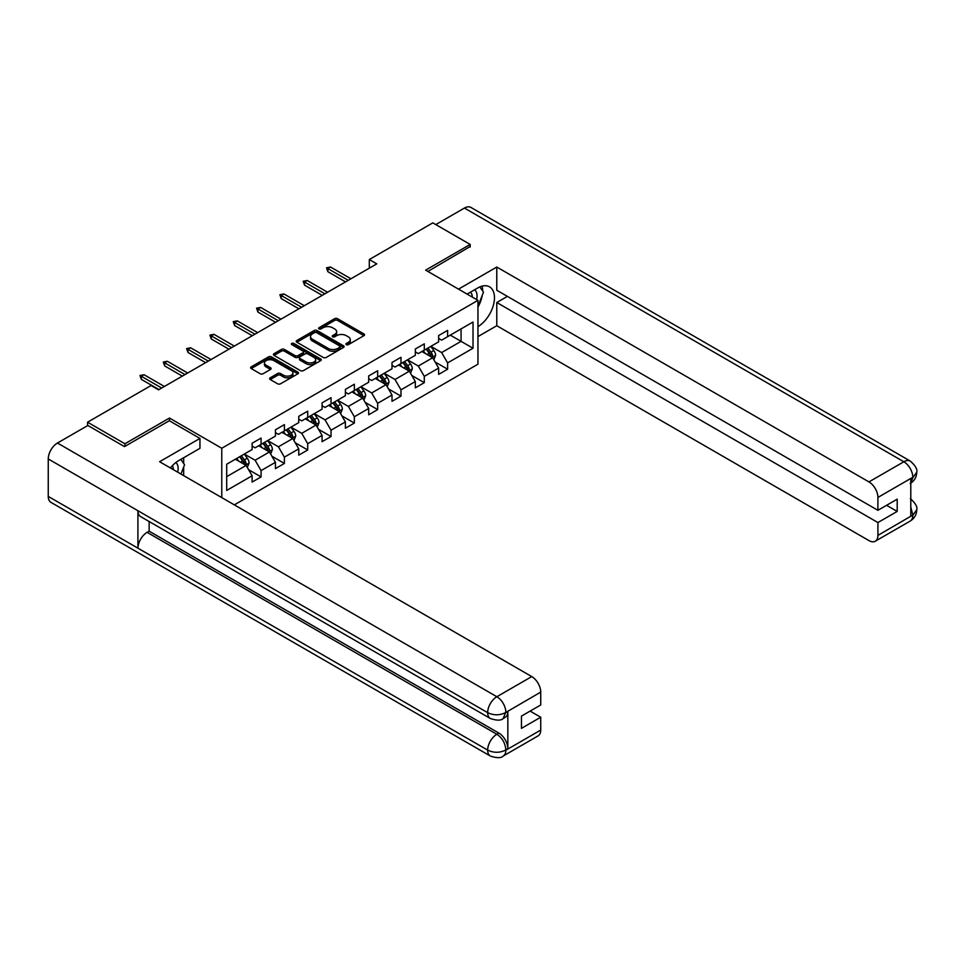 <?xml version="1.0" encoding="UTF-8"?>
<svg xmlns="http://www.w3.org/2000/svg" width="965" height="965" viewBox="0 0 965 965"><rect width="100%" height="100%" fill="white"/><g stroke="black" fill="none" stroke-linecap="round" stroke-linejoin="round"><path stroke-width="1.45" d="M346.314 344.65A1.448 0.844 0 0 0 348.377 344.65L363.962 335.651A2.075 1.194 0 0 0 364.565 334.795A2.075 1.194 0 0 0 363.962 333.95L337.557 318.703A2.075 1.194 0 0 0 334.614 318.703L319.029 327.702A1.448 0.844 0 0 0 318.607 328.293A1.448 0.844 0 0 0 319.029 328.896A1.448 0.844 0 0 0 321.08 328.896L323.106 327.726A6.634 3.836 0 0 1 332.491 327.726L334.698 328.993A6.634 3.836 0 0 1 336.64 331.707A6.634 3.836 0 0 1 334.698 334.421L332.672 335.579A1.448 0.844 0 0 0 332.25 336.17A1.448 0.844 0 0 0 332.672 336.773A1.448 0.844 0 0 0 334.734 336.773L336.749 335.603A6.634 3.836 0 0 1 346.133 335.603L348.341 336.869A6.634 3.836 0 0 1 350.283 339.584A6.634 3.836 0 0 1 348.341 342.298L346.314 343.456A1.448 0.844 0 0 0 345.892 344.047A1.448 0.844 0 0 0 346.314 344.65L346.314 343.456M270.212 377.822A2.075 1.194 0 0 0 269.609 378.678A2.075 1.194 0 0 0 270.212 379.522L277.618 383.793A2.075 1.194 0 0 0 280.562 383.793L297.871 373.805A2.075 1.194 0 0 0 298.475 372.96A2.075 1.194 0 0 0 297.871 372.104L271.467 356.869A2.075 1.194 0 0 0 268.523 356.869L251.214 366.857A2.075 1.194 0 0 0 250.611 367.701A2.075 1.194 0 0 0 251.214 368.558L260.164 373.72A2.075 1.194 0 0 0 263.095 373.72L270.514 369.438A2.075 1.194 0 0 0 271.117 368.594A2.075 1.194 0 0 0 270.514 367.749L266.075 365.18A5.549 3.209 0 0 1 264.446 362.924A5.549 3.209 0 0 1 267.872 359.957A5.549 3.209 0 0 1 273.915 360.657L291.309 370.693A5.549 3.209 0 0 1 292.926 372.96A5.549 3.209 0 0 1 289.5 375.916A5.549 3.209 0 0 1 283.457 375.216L280.562 373.552A2.075 1.194 0 0 0 277.618 373.552L270.212 377.822L270.212 379.522M169.466 420.812L169.466 418.05L124.919 443.767L87.562 422.2L87.562 425.649M169.466 418.05L221.769 448.255L477.952 300.356L477.952 364.203L234.326 504.864M470.184 247.028L470.184 244.434L425.637 270.152L477.952 300.356M470.184 244.434L432.815 222.867L369.293 259.537L369.293 268.161M87.562 422.2L151.083 385.518L158.549 389.836L376.772 263.855L369.293 259.537M323.251 357.46A2.075 1.194 0 0 0 326.182 357.46L343.492 347.46A2.075 1.194 0 0 0 344.107 346.616A2.075 1.194 0 0 0 343.492 345.772L317.087 330.525A2.075 1.194 0 0 0 314.156 330.525L296.846 340.512A2.075 1.194 0 0 0 296.231 341.369A2.075 1.194 0 0 0 296.846 342.213L323.251 357.46M292.359 344.963A1.448 0.844 0 0 1 293.83 345.168L293.83 343.444L320.682 358.944A2.075 1.194 0 0 1 321.285 359.788A2.075 1.194 0 0 1 320.682 360.633L303.372 370.632A2.075 1.194 0 0 1 300.441 370.632L274.024 355.385L274.024 353.685A2.075 1.194 0 0 0 273.421 354.529A2.075 1.194 0 0 0 274.024 355.385M274.024 353.685L281.442 349.414A2.075 1.194 0 0 1 284.373 349.414L295.085 355.59A2.075 1.194 0 0 0 298.016 355.59L302.926 352.756A2.075 1.194 0 0 0 303.541 351.911A2.075 1.194 0 0 0 302.926 351.067L291.78 344.626A1.448 0.844 0 0 1 291.358 344.035A1.448 0.844 0 0 1 292.25 343.25A1.448 0.844 0 0 1 293.83 343.444M221.769 497.614L221.769 448.255M248.608 469.702L261.081 476.903L261.081 470.606L275.435 462.319L275.435 468.616L284.398 463.441L284.398 457.145L298.752 448.858L298.752 455.154L307.714 449.98L307.714 443.683L322.069 435.396L322.069 441.693L331.031 436.518L331.031 430.221L345.386 421.934L345.386 428.231L354.348 423.056L354.348 416.759L368.69 408.472L368.69 414.781L377.665 409.594L377.665 403.298L392.007 395.011L392.007 401.319L400.982 396.132L400.982 389.836L415.324 381.549L415.324 387.858L424.298 382.671L424.298 376.374L438.641 368.087L438.641 374.396L447.615 369.209L447.615 362.912L473.019 348.244L473.019 322.008L461.065 328.92L461.065 341.345L473.019 348.244M261.081 476.903L252.118 482.078L252.118 475.781L226.703 490.449L226.703 464.225L252.118 449.545L252.118 443.249L261.081 438.074L261.081 444.37L275.435 436.084L275.435 429.787L284.398 424.612L284.398 430.909L298.752 422.622L298.752 416.325L307.714 411.15L307.714 417.447L322.069 409.16L322.069 402.863L331.031 397.689L331.031 403.985L345.386 395.71L345.386 389.402L354.348 384.227L354.348 390.523L368.69 382.249L368.69 375.94L377.665 370.765L377.665 377.062L392.007 368.787L392.007 362.478L400.982 357.303L400.982 363.6L415.324 355.325L415.324 349.016L424.298 343.842L424.298 350.138L438.641 341.863L438.641 335.555L447.615 330.38L447.615 336.676L473.019 322.008M258.692 445.758L269.452 451.97L255.11 460.245L244.338 454.032M252.118 446.095L255.11 447.82L261.081 444.37M255.11 460.245L261.081 470.606M269.452 451.97L275.435 462.319M282.009 432.296L292.769 438.508L278.427 446.795L267.655 440.571M275.435 432.634L278.427 434.359L284.398 430.909M278.427 446.795L284.398 457.145M292.769 438.508L298.752 448.858M305.326 418.834L316.086 425.046L301.731 433.333L290.972 427.109M298.752 419.172L301.731 420.897L307.714 417.447M301.731 433.333L307.714 443.683M316.086 425.046L322.069 435.396M328.643 405.372L339.403 411.585L325.048 419.871L314.288 413.647M322.069 405.71L325.048 407.435L331.031 403.985M325.048 419.871L331.031 430.221M339.403 411.585L345.386 421.934M351.96 391.911L362.719 398.123L348.365 406.41L337.605 400.198M345.386 392.248L348.365 393.973L354.348 390.523M348.365 406.41L354.348 416.759M362.719 398.123L368.69 408.472M375.276 378.449L386.036 384.661L371.682 392.948L360.922 386.736M368.69 378.787L371.682 380.512L377.665 377.062M371.682 392.948L377.665 403.298M386.036 384.661L392.007 395.011M398.593 364.987L409.353 371.199L394.999 379.486L384.239 373.274M392.007 365.325L394.999 367.062L400.982 363.6M394.999 379.486L400.982 389.836M409.353 371.199L415.324 381.549M421.91 351.525L432.67 357.738L418.315 366.024L407.556 359.812M415.324 351.863L418.315 353.6L424.298 350.138M418.315 366.024L424.298 376.374M432.67 357.738L438.641 368.087M450.305 335.132L461.065 341.345L441.632 352.563L430.873 346.351M438.641 338.413L441.632 340.138L447.615 336.676M441.632 352.563L447.615 362.912M124.919 443.767L124.919 446.361M226.703 476.65L246.135 465.432L235.376 459.219M246.135 465.432L252.118 475.781M435.131 362.008L447.615 369.209M411.814 375.469L424.298 382.671M388.497 388.931L400.982 396.132M365.18 402.393L377.665 409.594M341.863 415.855L354.348 423.056M318.546 429.316L331.031 436.518M295.23 442.778L307.714 449.98M271.925 456.24L284.398 463.441M346.893 344.855L348.341 344.022A6.634 3.836 0 0 0 350.283 341.308L350.283 339.584M336.64 331.707L336.64 333.432A6.634 3.836 0 0 1 334.698 336.146L333.251 336.978M363.938 335.663L337.557 320.428A2.075 1.194 0 0 0 334.614 320.428L319.608 329.101M343.492 345.772L343.492 347.46L317.087 332.25A2.075 1.194 0 0 0 314.156 332.25L296.87 342.225L296.846 340.512M339.825 347.207A1.448 0.844 0 0 0 340.247 346.616A1.448 0.844 0 0 0 339.825 346.025L316.653 332.635A1.448 0.844 0 0 0 314.59 332.635L312.467 333.866A6.634 3.836 0 0 0 310.525 336.58A6.634 3.836 0 0 0 312.467 339.282L328.305 348.437A6.634 3.836 0 0 0 337.702 348.437L339.825 347.207L339.825 348.932A1.448 0.844 0 0 0 340.247 348.341L340.247 346.616M310.525 336.58L310.525 338.305A6.634 3.836 0 0 0 312.467 341.019L312.467 339.282M339.825 348.932L337.702 350.162A6.634 3.836 0 0 1 328.305 350.162L312.467 341.019M274.06 355.397L281.442 351.139L281.442 349.414M303.541 351.911L303.541 353.636A2.075 1.194 0 0 1 302.926 354.481L298.016 357.315A2.075 1.194 0 0 1 295.085 357.315L284.373 351.139A2.075 1.194 0 0 0 281.442 351.139M293.83 345.168L320.657 360.645M306.195 362.008A5.549 3.209 0 0 0 312.238 362.707A5.549 3.209 0 0 0 315.664 359.74A5.549 3.209 0 0 0 314.047 357.472L307.919 353.938A2.075 1.194 0 0 0 304.988 353.938L300.067 356.773A2.075 1.194 0 0 0 299.464 357.629A2.075 1.194 0 0 0 300.067 358.473L306.195 362.008L306.195 363.733A5.549 3.209 0 0 0 312.238 364.432A5.549 3.209 0 0 0 315.664 361.465L315.664 359.74M299.464 357.629L299.464 359.354A2.075 1.194 0 0 0 300.067 360.198L300.067 358.473M306.195 363.733L300.067 360.198M292.926 372.96L292.926 374.685A5.549 3.209 0 0 1 289.5 377.641A5.549 3.209 0 0 1 283.457 376.953L280.562 375.276A2.075 1.194 0 0 0 277.618 375.276L270.236 379.534M264.446 362.924L264.446 364.649A5.549 3.209 0 0 0 266.075 366.905L266.075 365.18M270.477 369.462L266.075 366.905M297.835 373.817L271.467 358.594A2.075 1.194 0 0 0 268.523 358.594L251.238 368.57M433.852 359.776L435.625 355.301A5.597 3.233 -120 0 0 433.84 350.536L430.752 346.411M425.372 353.528L423.273 350.729M426.12 349.089L429.208 353.214A5.597 3.233 60 0 1 430.812 356.58C431.644 357.701 432.248 357.364 432.597 355.542A5.597 3.233 -120 0 0 430.993 352.177L427.917 348.051M426.506 348.86L429.932 353.431A2.859 1.653 60 0 1 430.45 354.3L432.597 355.542M348.22 280.333L327.859 268.584L327.859 271.684L326.52 267.8L327.859 268.584L330.549 267.028L350.91 278.776M327.859 271.684L345.53 281.889M326.52 267.8L330.549 267.028M476.589 299.572A13.739 7.937 120 0 0 474.563 289.802M472.211 297.039A9.409 5.428 120 0 0 470.269 292.311A9.409 5.428 120 0 0 470.244 292.286M479.798 286.931L483.477 292.154L477.952 306.4M177.669 472.15A13.739 7.937 120 0 0 175.847 462.549M173.29 469.617A9.409 5.428 120 0 0 172.325 465.757M180.805 459.4L184.556 464.744L180.95 474.044M477.952 326.665A23.775 13.727 120 0 0 493.248 305.7A23.775 13.727 120 0 0 489.544 286.834A23.775 13.727 120 0 0 477.651 288.016L467.12 294.096M477.952 336.592L496.782 325.724L496.782 302.515L877.909 522.548L877.909 535.406L913.023 514.948L910.791 515.998L910.791 478.893L912.806 477.289L877.909 497.445A12.678 7.322 -120 0 0 868.946 481.909L903.843 461.765L464.43 208.066L435.806 224.592M507.397 296.388L496.782 302.515M886.582 505.298L897.197 511.426L897.197 499.17L877.909 510.304L496.782 290.26L496.782 267.04L868.946 481.909M458.52 289.138L496.782 267.04M496.782 325.724L868.946 540.593A12.678 7.322 -120 0 0 875.291 541.22A12.678 7.322 -120 0 0 877.909 535.406M464.43 208.066A13.003 7.503 -60 0 1 470.92 207.427L910.345 461.113A13.003 7.503 -60 0 0 903.843 461.765A12.678 7.322 60 0 1 912.806 477.289M877.909 510.304L877.909 497.445M897.197 511.426L877.909 522.548M470.184 246.509L427.881 271.442M477.952 307.099A23.775 13.727 120 0 0 482.271 295.254M482.657 290.996A23.775 13.727 120 0 0 482.066 286.147M910.791 507.12L912.806 514.827M910.345 498.652C915.447 503.235 917.582 506.902 916.75 509.653L913.047 514.948M910.345 461.113C915.435 465.661 917.57 469.364 916.75 472.211L913.035 477.422M490.365 718.515A13.003 7.503 -60 0 1 487.663 712.652C493.646 715.523 499.629 715.499 505.588 712.58L503.199 718.503C501.076 720.662 496.794 720.662 490.365 718.515L140.625 516.601A13.003 7.503 -60 0 1 137.923 510.726L48.25 458.954A13.003 7.503 -60 0 1 57.442 443.031L87.863 425.481L124.473 446.614L169.309 420.728L199.948 438.424L199.948 448.339L178.73 460.594A23.775 13.727 120 0 0 170.407 467.953M199.948 438.424L159.599 461.716L531.763 676.586A12.678 7.322 60 0 1 540.726 692.11L540.726 704.969L521.45 716.102L521.45 728.358L540.726 717.224L540.726 730.083A12.678 7.322 60 0 1 538.096 735.885L503.199 756.041A12.678 7.322 -120 0 0 505.829 750.227L540.726 730.083M183.145 475.311L188.151 478.194M183.664 475.009L183.664 467.036M183.664 463.477L183.664 457.748M503.199 756.041C501.173 758.188 496.891 758.188 490.365 756.053L50.94 502.355A13.003 7.503 -60 0 1 48.25 496.408L137.923 548.18A13.003 7.503 -60 0 1 147.114 532.342L496.854 734.269L498.881 733.098A12.678 7.322 60 0 1 507.843 748.635L507.843 711.531A12.678 7.322 60 0 1 505.214 717.333L503.199 718.503M48.25 458.954L48.25 496.408M57.442 443.031L496.854 696.73A13.003 7.503 -60 0 0 487.663 712.652L137.923 510.726L137.923 548.18L487.663 750.107C493.634 752.99 499.617 752.99 505.6 750.107L505.829 750.227M540.726 717.224L530.111 711.096M149.141 521.51L149.141 531.184L498.881 733.098M149.141 531.184L147.114 532.342M410.535 373.238L412.308 368.763A5.597 3.233 -120 0 0 410.523 363.998L407.435 359.873M402.055 366.99L399.968 364.191M402.803 362.55L405.891 366.676A5.597 3.233 60 0 1 407.495 370.041C408.328 371.163 408.931 370.825 409.281 369.004A5.597 3.233 -120 0 0 407.676 365.639L404.6 361.513M403.189 362.321L406.615 366.893A2.859 1.653 60 0 1 407.133 367.762L409.281 369.004M387.218 386.7L388.992 382.224A5.597 3.233 -120 0 0 387.206 377.46L384.118 373.334M378.738 380.451L376.652 377.653M379.486 376.012L382.574 380.126A5.597 3.233 60 0 1 384.179 383.503C385.011 384.625 385.614 384.287 385.964 382.466A5.597 3.233 -120 0 0 384.36 379.1L381.284 374.975M379.872 375.783L383.298 380.355A2.859 1.653 60 0 1 383.817 381.223L385.964 382.466M324.903 293.794L304.542 282.045L304.542 285.145L303.203 281.261L304.542 282.045L307.232 280.489L327.593 292.238M304.542 285.145L322.214 295.35M303.203 281.261L307.232 280.489M301.587 307.256L281.225 295.507L281.225 298.607L279.886 294.723L281.225 295.507L283.927 293.951L304.277 305.7M281.225 298.607L298.897 308.812M279.886 294.723L283.927 293.951M363.901 400.161L365.675 395.686A5.597 3.233 -120 0 0 363.889 390.921L360.801 386.796M355.422 393.913L353.335 391.115M356.169 389.474L359.257 393.587A5.597 3.233 60 0 1 360.862 396.965C361.706 398.087 362.297 397.749 362.647 395.927A5.597 3.233 -120 0 0 361.055 392.562L357.967 388.437M356.555 389.245L359.981 393.817A2.859 1.653 60 0 1 360.5 394.685L362.647 395.927M340.585 413.623L342.358 409.148A5.597 3.233 -120 0 0 340.573 404.383L337.485 400.258M332.105 407.375L330.018 404.576M332.853 402.936L335.941 407.049A5.597 3.233 60 0 1 337.545 410.427C338.389 411.548 338.98 411.199 339.33 409.389A5.597 3.233 -120 0 0 337.738 406.024L334.65 401.898M333.251 402.707L336.664 407.278A2.859 1.653 60 0 1 337.183 408.147L339.33 409.389M317.268 427.085L319.041 422.61A5.597 3.233 -120 0 0 317.256 417.845L314.168 413.72M308.8 420.837L306.701 418.038M309.536 416.397L312.624 420.511A5.597 3.233 60 0 1 314.228 423.888C315.072 425.01 315.664 424.66 316.025 422.851A5.597 3.233 -120 0 0 314.421 419.486L311.333 415.36M309.934 416.168L313.348 420.74A2.859 1.653 60 0 1 313.866 421.608L316.025 422.851M278.27 320.718L257.92 308.969L257.92 312.069L256.569 308.185L257.92 308.969L260.61 307.413L280.96 319.162M257.92 312.069L275.58 322.274M256.569 308.185L260.61 307.413M254.953 334.18L234.604 322.431L234.604 325.531L233.253 321.647L234.604 322.431L237.293 320.875L257.643 332.623M234.604 325.531L252.263 335.736M233.253 321.647L237.293 320.875M231.636 347.641L211.287 335.892L211.287 338.992L209.936 335.108L211.287 335.892L213.977 334.336L234.326 346.085M211.287 338.992L228.946 349.197M209.936 335.108L213.977 334.336M293.951 440.547L295.724 436.071A5.597 3.233 -120 0 0 293.939 431.307L290.851 427.181M285.483 434.298L283.384 431.5M286.219 429.859L289.307 433.973A5.597 3.233 60 0 1 290.911 437.35C291.756 438.472 292.347 438.122 292.709 436.313A5.597 3.233 -120 0 0 291.104 432.947L288.016 428.822M286.617 429.63L290.031 434.202A2.859 1.653 60 0 1 290.549 435.07L292.709 436.313M208.319 361.103L187.97 349.354L187.97 352.454L186.619 348.57L187.97 349.354L190.66 347.798L211.009 359.547M187.97 352.454L205.629 362.659M186.619 348.57L190.66 347.798M270.634 454.008L272.407 449.533A5.597 3.233 -120 0 0 270.622 444.769L267.534 440.643M262.166 447.76L260.067 444.962M262.902 443.321L265.99 447.434A5.597 3.233 60 0 1 267.595 450.812C268.439 451.934 269.03 451.584 269.392 449.774A5.597 3.233 -120 0 0 267.788 446.397L264.7 442.284M263.3 443.092L266.714 447.663A2.859 1.653 60 0 1 267.233 448.532L269.392 449.774M185.003 374.565L164.653 362.816L164.653 365.916L163.302 362.032L164.653 362.816L167.343 361.26L187.692 373.009M164.653 365.916L182.313 376.121M163.302 362.032L167.343 361.26M247.317 467.47L249.091 462.995A5.597 3.233 -120 0 0 247.305 458.23L244.229 454.105M238.85 461.222L236.751 458.423M239.585 456.783L242.673 460.896A5.597 3.233 60 0 1 244.278 464.274C245.122 465.395 245.713 465.046 246.075 463.236A5.597 3.233 -120 0 0 244.471 459.859L241.383 455.745M239.983 456.554L243.397 461.125A2.859 1.653 60 0 1 243.916 461.994L246.075 463.236M161.686 388.026L141.336 376.278L141.336 379.378L139.985 375.494L141.336 376.278L144.026 374.722L164.376 386.47M141.336 379.378L158.996 389.583M139.985 375.494L144.026 374.722M348.341 344.022L348.341 342.298M332.672 336.773L332.672 335.579M334.698 336.146L334.698 334.421M319.029 328.896L319.029 327.702M334.614 320.428L334.614 318.703M337.557 320.428L337.557 318.703M363.962 335.651L363.962 333.95M314.156 332.25L314.156 330.525M317.087 332.25L317.087 330.525M328.305 350.162L328.305 348.437M337.702 350.162L337.702 348.437M284.373 351.139L284.373 349.414M295.085 357.315L295.085 355.59M298.016 357.315L298.016 355.59M302.926 354.481L302.926 352.756M320.682 360.633L320.682 358.944M277.618 375.276L277.618 373.552M280.562 375.276L280.562 373.552M283.457 376.953L283.457 375.216M270.514 369.438L270.514 367.749M251.214 368.558L251.214 366.857M268.523 358.594L268.523 356.869M271.467 358.594L271.467 356.869M297.871 373.805L297.871 372.104M432.115 357.412L435.589 355.409M430.993 352.177L433.84 350.536M427.012 354.469L429.208 353.214M916.75 509.701C916.605 514.671 914.422 518.458 910.188 521.064A12.678 7.322 -120 0 0 912.806 515.262M910.791 483.103L912.806 477.723M507.843 748.635L505.612 750.095M540.726 692.11L505.612 712.568M505.829 712.689L507.843 711.531M505.829 712.267A12.678 7.322 60 0 0 496.854 696.73L531.763 676.586M490.365 756.053A13.003 7.503 -60 0 1 487.663 750.107A13.003 7.503 -60 0 1 496.854 734.269C502.258 737.887 505.25 743.062 505.829 749.805M408.798 370.874L412.272 368.871M407.676 365.639L410.523 363.998M403.696 367.93L405.891 366.676M385.481 384.335L388.955 382.333M384.36 379.1L387.206 377.46M380.379 381.392L382.574 380.126M362.165 397.797L365.639 395.795M361.055 392.562L363.889 390.921M357.062 394.854L359.257 393.587M338.848 411.259L342.322 409.256M337.738 406.024L340.573 404.383M333.745 408.316L335.941 407.049M315.531 424.721L319.005 422.718M314.421 419.486L317.256 417.845M310.428 421.777L312.624 420.511M292.214 438.182L295.688 436.18M291.104 432.947L293.939 431.307M287.112 435.239L289.307 433.973M268.897 451.644L272.371 449.642M267.788 446.397L270.622 444.769M263.795 448.701L265.99 447.434M245.58 465.106L249.054 463.104M244.471 459.859L247.305 458.23M240.49 462.163L242.673 460.896M875.291 541.22L910.188 521.064M916.75 472.247C916.581 477.18 914.386 480.932 910.188 483.525"/></g></svg>
